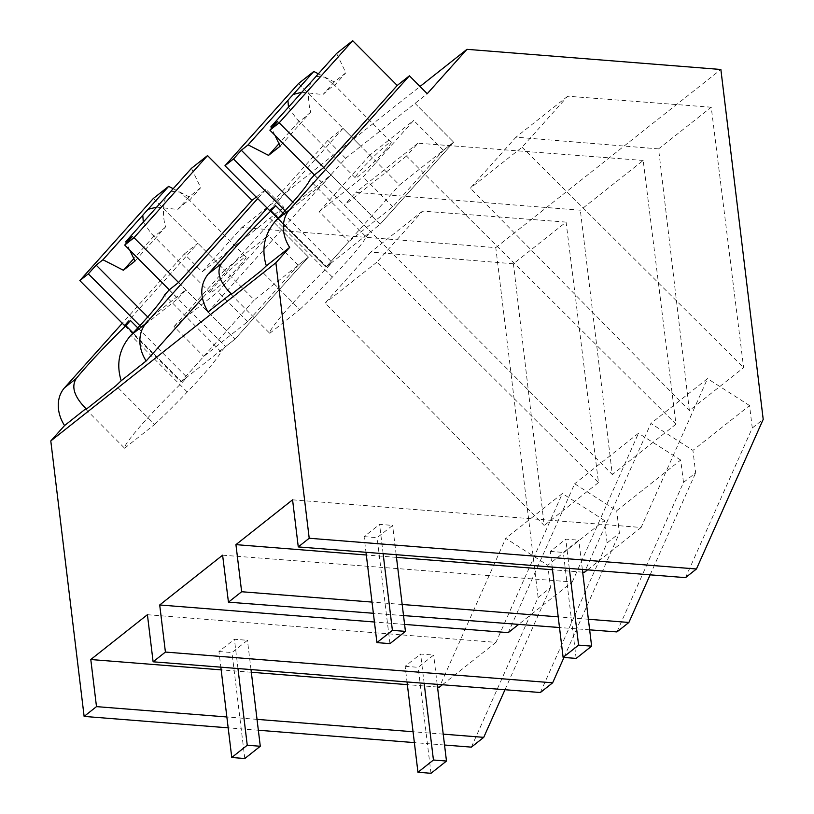 <?xml version="1.0" encoding="UTF-8"?>
<svg xmlns="http://www.w3.org/2000/svg" width="814" height="814" viewBox="0 0 814 814"><rect width="100%" height="100%" fill="white"/><g stroke="black" fill="none" stroke-linecap="round" stroke-linejoin="round"><path stroke-width="0.61" stroke-dasharray="4.07 3.05" d="M444.536 745.014L414.367 742.612M258.343 730.229L228.174 727.838M471.367 747.14L538.125 597.517L495.787 247.629L241.88 227.482L202.147 271.866L184.33 253.968L122.283 323.28M443.223 734.136L413.054 731.745M257.031 719.362L226.862 716.971M241.88 227.482L420.024 86.477M202.147 271.866L283.74 207.285L202.391 298.158M345.635 158.303L360.846 146.266L343.03 128.358L327.818 140.395L345.635 158.303L208.058 311.976M314.316 175.02L370.726 231.715L380.118 224.288L323.707 167.582L380.118 224.288L453.632 142.165L399.44 185.053L360.846 146.266L427.228 93.722M184.33 253.968L197.873 243.244L124.359 325.366L180.769 382.061L254.283 299.939L197.873 243.244M495.787 247.629L720.868 69.485M616.941 631.918L683.495 482.458L680.708 460.042L616.697 510.714L574.664 483.781L508.251 632.631M540.364 692.531L607.112 542.907L619.413 533.18L616.697 510.714M607.112 542.907L604.395 520.441L547.771 565.262L505.738 538.339L439.336 687.189M538.125 597.517L550.488 587.728L547.771 565.262M685.51 577.645L752.268 428.022L763.206 419.363M752.268 428.022L749.552 405.555L692.918 450.376L650.895 423.453L584.483 572.293M683.495 482.458L695.644 472.842L692.918 450.376M689.377 410.602L658.577 148.891L515.984 137.169L470.329 188.176L689.377 410.602L743.62 367.674L711.233 107.214L658.577 148.891M643.182 160.45L417.979 143.203L406.491 156.034L675.976 424.175L643.182 160.45L580.331 210.205L355.84 192.389L344.353 205.22L612.321 474.562L580.331 210.205M675.976 424.175L612.321 474.562M566.076 222.1L422.568 211.111L376.913 262.118L598.473 482.56L566.076 222.1L513.42 263.777L370.838 252.065L325.173 303.062L544.22 525.488L513.42 263.777M598.473 482.56L544.22 525.488M504.985 689.723L550.488 587.728M437.515 687.036L407.356 684.645M251.323 672.262L221.164 669.871M404.589 624.409L374.43 622.008M222.609 555.189L572.273 581.969L518.66 624.399M563.97 657.447L619.413 533.18M147.415 614.702L495.96 642.368L562.372 493.518L505.738 538.339M604.395 520.441L562.372 493.518M495.96 642.368L442.399 684.757M86.009 409.422L124.603 448.219A76.557 6.217 -44.9 0 1 182.275 382.377L133.089 332.936M124.603 448.219L154.599 424.47L116.005 385.683M154.599 424.47A76.516 6.207 -44.9 0 0 187.261 392.002A76.557 6.217 -44.9 0 0 220.981 351.74L225.58 346.601L234.961 339.173L308.475 257.051L254.283 299.939M256.196 197.09L265.924 189.387L283.74 207.285M265.924 189.387L257.682 198.585M269.882 218.254L308.475 257.051L269.882 218.254M182.275 382.377L186.874 377.238L180.769 382.061L203.744 356.4L247.68 321.632L298.219 265.171L308.475 257.051L234.961 339.173L180.769 382.061L124.359 325.366M137.8 327.92L186.874 377.238M680.708 460.042L638.481 433.272L574.664 483.781M406.491 156.034L344.353 205.22M417.979 143.203L355.84 192.389M422.568 211.111L370.838 252.065M376.913 262.118L325.173 303.062M572.273 581.969L638.481 433.272M220.981 351.74L164.57 295.034M178.551 282.478L234.961 339.173L178.551 282.478M169.17 289.906L225.58 346.601M589.651 629.833L559.503 627.523M403.52 615.577L373.372 613.268M650.132 574.837L695.644 472.842M588.369 619.251L558.211 616.859M402.177 604.476L372.018 602.085M582.671 572.15L552.513 569.759M396.479 557.376L366.32 554.985M749.552 405.555L707.519 378.632L650.895 423.453M292.572 499.816L641.117 527.472L707.519 378.632M711.233 107.214L567.724 96.225L522.069 147.232L470.329 188.176M522.069 147.232L743.62 367.674M567.724 96.225L515.984 137.169M641.117 527.472L587.545 569.871M415.038 103.368L453.632 142.165L415.038 103.368M327.818 140.395L267.185 208.13M231.156 294.536L269.76 333.333A76.557 6.217 -44.9 0 1 327.432 267.491L278.246 218.05M269.76 333.333L299.756 309.585L261.152 270.787M299.756 309.585A76.516 6.207 -44.9 0 0 332.407 277.106A76.557 6.217 -44.9 0 0 366.137 236.854L309.727 180.148M366.137 236.854L370.726 231.715M343.03 128.358L269.515 210.48L325.926 267.175L399.44 185.053M327.432 267.491L332.02 262.352L325.926 267.175L348.901 241.514L392.836 206.746L443.376 150.285L453.632 142.165L380.118 224.288L325.926 267.175L269.515 210.48M282.957 213.034L332.02 262.352M298.219 265.171L268.528 235.327L217.989 291.788L174.054 326.556L203.744 356.4M153.337 198.474L224.593 270.106L268.528 235.327M173.209 188.695L189.092 196.856L200.702 187.668L191.443 168.325M169.261 289.825L177.971 298.585L141.585 327.381L149.4 318.65L147.731 316.982M139.886 325.671L141.585 327.381M247.68 321.632L217.989 291.788M224.593 270.106L174.054 326.556M239.713 265.69A25.346 2.055 -44.9 0 0 246.072 257.01A25.346 2.055 -44.9 0 0 235.043 265.405A25.346 2.055 -44.9 0 0 216.493 284.076A25.346 2.055 -44.9 0 0 210.134 292.755A25.346 2.055 -44.9 0 0 221.164 284.361A25.346 2.055 -44.9 0 0 239.713 265.69M156.705 207.132L177.818 209.442A25.346 2.055 135.1 0 1 189.438 200.254L200.702 187.668M189.092 196.856L177.818 209.442M170.909 191.259L179.507 192.043L189.438 200.254M165.578 197.222C162.769 207.132 162.759 217.033 165.557 226.923L135.002 261.06M129.762 250.122L126.435 243.162M132.54 236.335L185.785 289.855L149.4 318.65M177.971 298.585L185.785 289.855M143.305 222.09L151.241 233.547L153.948 236.111A25.346 2.055 -44.9 0 0 165.557 226.923M153.948 236.111L133.822 258.598M443.376 150.285L413.685 120.441L363.146 176.903L319.21 211.671L348.901 241.514M298.494 83.588L369.749 155.209L413.685 120.441M318.355 73.809L334.239 81.97L345.858 72.782L336.599 53.439M314.418 174.939L323.127 183.689L286.742 212.495L294.556 203.765L292.887 202.096M285.042 210.785L286.742 212.495M392.836 206.746L363.146 176.903M369.749 155.209L319.21 211.671M384.869 150.804A25.346 2.055 -44.9 0 0 391.219 142.124A25.346 2.055 -44.9 0 0 380.189 150.519A25.346 2.055 -44.9 0 0 361.64 169.19A25.346 2.055 -44.9 0 0 355.291 177.869A25.346 2.055 -44.9 0 0 366.32 169.475A25.346 2.055 -44.9 0 0 384.869 150.804M301.852 92.247L322.975 94.556A25.346 2.055 135.1 0 1 334.585 85.358L345.858 72.782M334.239 81.97L322.975 94.556M316.056 76.374L324.664 77.157L334.585 85.358M310.724 82.336C307.916 92.247 307.916 102.147 310.714 112.037L280.148 146.174M274.918 135.236L271.581 128.276M277.696 121.449L330.932 174.969L294.556 203.765M323.127 183.689L330.932 174.969M288.461 107.204L296.398 118.661L299.104 121.225A25.346 2.055 -44.9 0 0 310.714 112.037M299.104 121.225L278.968 143.712M405.138 666.29L418.172 667.327L433.648 655.077L420.614 654.039L405.138 666.29L407.031 681.949M430.993 773.3L418.172 667.327M437.189 684.35L433.648 655.077M424.155 683.312L420.614 654.039M550.284 551.404L563.319 552.441L578.805 540.191L565.771 539.153L550.284 551.404L552.187 567.063M576.149 658.414L563.319 552.441M582.346 569.454L578.805 540.191M569.312 568.426L565.771 539.153M218.946 651.515L231.98 652.553L247.456 640.303L234.422 639.265L218.946 651.515L220.838 667.175M244.8 758.526L231.98 652.553M250.997 669.566L247.456 640.303M237.963 668.538L234.422 639.265M364.092 536.63L377.126 537.667L392.613 525.406L379.578 524.379L364.092 536.63L365.985 552.289M389.957 643.64L377.126 537.667M396.153 554.68L392.613 525.406M383.119 553.652L379.578 524.379M187.261 392.002L130.84 335.297M332.407 277.106L275.997 220.411M246.072 257.01L187.169 197.802M210.134 292.755L151.241 233.557M391.219 142.124L332.326 82.916M355.291 177.869L296.398 118.671"/><path stroke-width="1.22" d="M443.223 734.136L483.73 737.352L471.367 747.14L444.536 745.014M414.367 742.612L258.343 730.229M228.174 727.838L84.127 716.412L50.794 440.944L64.571 425.549A33.791 27.422 -128.4 0 1 64.56 387.759L122.283 323.28M413.054 731.745L257.031 719.362M226.862 716.971L96.49 706.623L90.792 659.523L147.415 614.702L153.113 661.802L165.415 652.065L159.707 604.975L222.609 555.189L228.449 602.177L241.646 591.737L235.938 544.637L292.572 499.816L298.27 546.916L309.208 538.258L275.875 262.79L289.662 247.395A33.791 27.422 -128.4 0 1 289.642 209.615L275.997 220.411A76.557 6.217 -44.9 0 0 309.727 180.148L314.316 175.02L323.707 167.582L397.222 85.46L409.411 75.814L289.642 209.615M84.127 716.412L96.49 706.623M50.794 440.944L275.875 262.79M420.024 86.477L466.961 49.328L427.228 93.722L409.411 75.814M202.391 298.158L146.174 360.968A33.791 27.422 -128.4 0 1 146.154 323.178L130.84 335.297A76.557 6.217 -44.9 0 0 164.57 295.034L169.17 289.906L178.551 282.478L252.065 200.356L256.196 197.09M64.571 425.549L85.958 408.618A76.557 6.217 135.1 0 0 86.009 409.422L116.005 385.683A76.516 6.207 135.1 0 0 121.184 380.738L146.174 360.968M267.185 208.13L208.048 274.196C199.705 285.042 199.715 297.639 208.058 311.976L231.115 293.732A76.557 6.217 135.1 0 0 231.156 294.536L261.152 270.787A76.516 6.207 135.1 0 0 266.331 265.852L289.662 247.395M133.089 332.936L125.865 325.671A76.557 6.217 -44.9 0 0 76.262 378.5C71.042 386.762 74.267 396.794 85.958 408.618M125.865 325.671L130.464 320.543L124.359 325.366L79.823 280.596L153.337 198.474L168.661 186.355L173.209 188.695M298.27 546.916L685.51 577.645L696.448 568.986L763.206 419.363L720.868 69.485L466.961 49.328M483.73 737.352L504.985 689.723M442.399 684.757L439.336 687.189L437.515 687.036M407.356 684.645L251.323 672.262M221.164 669.871L90.792 659.523M518.66 624.399L508.251 632.631L404.589 624.409M374.43 622.008L159.707 604.975M153.113 661.802L540.364 692.531L552.655 682.804L165.415 652.065M552.655 682.804L563.97 657.447M121.184 380.738C116.005 363.827 119.22 348.677 130.84 335.297M257.682 198.585L146.154 323.178M130.464 320.543L137.8 327.92M650.132 574.837L628.886 622.466L616.941 631.918L589.651 629.833M559.503 627.523L403.52 615.577M373.372 613.268L228.449 602.177M628.886 622.466L588.369 619.251M558.211 616.859L402.177 604.476M372.018 602.085L241.646 591.737M587.545 569.871L584.483 572.293L582.671 572.15M552.513 569.759L396.479 557.376M366.32 554.985L235.938 544.637M696.448 568.986L309.208 538.258M266.331 265.852C261.152 248.952 264.377 233.811 275.997 220.411M278.246 218.05L271.021 210.785A76.557 6.217 -44.9 0 0 221.418 263.614C216.198 271.886 219.424 281.919 231.115 293.732M271.021 210.785L275.61 205.657L269.515 210.48L224.979 165.71L298.494 83.588L313.807 71.469L318.355 73.809M275.61 205.657L282.957 213.034M178.551 282.478L134.015 237.708L207.529 155.586L252.065 200.356M134.015 237.708L124.725 245.065L132.54 236.335L125.743 241.717L165.578 197.222A25.346 2.055 -44.9 0 0 168.457 194.068A25.346 2.055 -44.9 0 0 170.909 191.259L191.443 168.325L207.529 155.586M139.886 325.671L88.339 273.86L79.823 280.596M124.725 245.065L169.261 289.825M168.661 186.355L148.117 209.3A25.346 2.055 -44.9 0 0 145.238 212.454A25.346 2.055 -44.9 0 0 142.786 215.252L102.951 259.758L96.154 265.13L147.731 316.982M88.339 273.86L96.154 265.13M148.117 209.3L156.705 207.132M102.951 259.758L123.382 270.248L135.002 261.06L129.762 250.122M126.435 243.162L125.743 241.717M142.786 215.252L143.305 222.09M133.822 258.598L123.382 270.248M323.707 167.582L279.171 122.822L352.686 40.7L397.222 85.46M279.171 122.822L269.882 130.179L277.696 121.449L270.889 126.831L310.724 82.336A25.346 2.055 -44.9 0 0 313.614 79.182A25.346 2.055 -44.9 0 0 316.056 76.374L336.599 53.439L352.686 40.7M285.042 210.785L233.496 158.974L224.979 165.71M269.882 130.179L314.418 174.939M313.807 71.469L293.274 94.414A25.346 2.055 -44.9 0 0 290.384 97.558A25.346 2.055 -44.9 0 0 287.942 100.366L248.107 144.861L241.31 150.244L292.887 202.096M233.496 158.974L241.31 150.244M293.274 94.414L301.852 92.247M248.107 144.861L268.539 155.362L280.148 146.174L274.918 135.236M271.581 128.276L270.889 126.831M287.942 100.366L288.461 107.204M278.968 143.712L268.539 155.362M417.958 772.262L430.993 773.3L446.479 761.049L433.445 760.011L417.958 772.262L407.031 681.949M446.479 761.049L437.189 684.35M433.445 760.011L424.155 683.312M563.115 657.376L576.149 658.414L591.625 646.153L578.591 645.126L563.115 657.376L552.187 567.063M591.625 646.153L582.346 569.454M578.591 645.126L569.312 568.426M231.766 757.488L244.8 758.526L260.287 746.265L247.253 745.237L231.766 757.488L220.838 667.175M260.287 746.265L250.997 669.566M247.253 745.237L237.963 668.538M376.923 642.602L389.957 643.64L405.433 631.379L392.399 630.351L376.923 642.602L365.985 552.289M405.433 631.379L396.153 554.68M392.399 630.351L383.119 553.652M76.262 378.5L64.56 387.759M221.418 263.614L208.048 274.196"/></g></svg>
